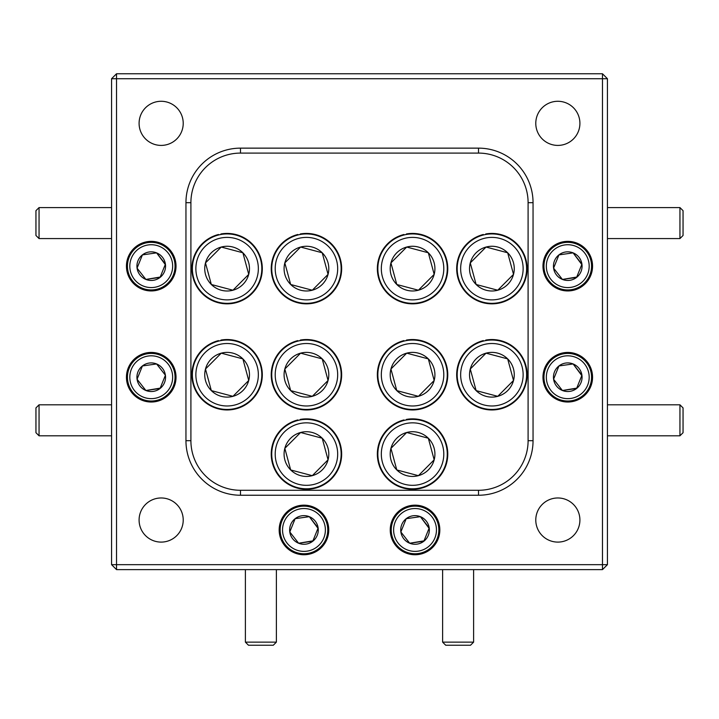 <?xml version="1.0" encoding="UTF-8"?>
<svg xmlns="http://www.w3.org/2000/svg" width="719" height="719" viewBox="0 0 719 719"><rect width="100%" height="100%" fill="white"/><g stroke="black" fill="none" stroke-linecap="round" stroke-linejoin="round"><path stroke-width="1.08" d="M161.155 145.409A22.064 22.064 0 0 0 183.219 123.344A22.064 22.064 0 0 0 161.155 101.28A22.064 22.064 0 0 0 139.091 123.344A22.064 22.064 0 0 0 161.155 145.409M557.845 542.099A22.064 22.064 0 0 0 579.909 520.035A22.064 22.064 0 0 0 557.845 497.97A22.064 22.064 0 0 0 535.781 520.035A22.064 22.064 0 0 0 557.845 542.099M557.845 145.409A22.064 22.064 0 0 0 579.909 123.344A22.064 22.064 0 0 0 557.845 101.28A22.064 22.064 0 0 0 535.781 123.344A22.064 22.064 0 0 0 557.845 145.409M161.155 542.099A22.064 22.064 0 0 0 183.219 520.035A22.064 22.064 0 0 0 161.155 497.97A22.064 22.064 0 0 0 139.091 520.035A22.064 22.064 0 0 0 161.155 542.099M151.242 290.943A24.797 24.797 0 0 0 176.029 266.156A24.797 24.797 0 0 0 151.242 241.359A24.797 24.797 0 0 0 126.445 266.156A24.797 24.797 0 0 0 151.242 290.943M303.966 554.744A24.797 24.797 0 0 0 328.754 529.957A24.797 24.797 0 0 0 303.966 505.16A24.797 24.797 0 0 0 279.17 529.957A24.797 24.797 0 0 0 303.966 554.744M151.242 402.02A24.797 24.797 0 0 0 176.029 377.223A24.797 24.797 0 0 0 151.242 352.436A24.797 24.797 0 0 0 126.445 377.223A24.797 24.797 0 0 0 151.242 402.02M567.758 402.02A24.797 24.797 0 0 0 592.555 377.223A24.797 24.797 0 0 0 567.758 352.436A24.797 24.797 0 0 0 542.971 377.223A24.797 24.797 0 0 0 567.758 402.02M567.758 290.943A24.797 24.797 0 0 0 592.555 266.156A24.797 24.797 0 0 0 567.758 241.359A24.797 24.797 0 0 0 542.971 266.156A24.797 24.797 0 0 0 567.758 290.943M415.034 554.744A24.797 24.797 0 0 0 439.83 529.957A24.797 24.797 0 0 0 415.034 505.16A24.797 24.797 0 0 0 390.246 529.957A24.797 24.797 0 0 0 415.034 554.744M607.429 78.722L607.429 564.667L602.468 569.619L116.532 569.619L116.532 564.667L602.468 564.667L602.468 78.722L116.532 78.722L116.532 564.667L111.571 564.667L111.571 78.722L116.532 78.722L116.532 73.76L602.468 73.76L607.429 78.722L602.468 78.722L602.468 73.76M533.049 440.693A54.545 54.545 0 0 1 478.503 495.238L240.497 495.238A54.545 54.545 0 0 1 185.951 440.693L185.951 202.686A54.545 54.545 0 0 1 240.497 148.141L478.503 148.141A54.545 54.545 0 0 1 533.049 202.686L533.049 440.693L528.097 440.693L528.097 202.686A49.584 49.584 0 0 0 478.503 153.093L240.497 153.093A49.584 49.584 0 0 0 190.903 202.686L190.903 440.693A49.584 49.584 0 0 0 240.497 490.286L478.503 490.286A49.584 49.584 0 0 0 528.097 440.693M602.468 569.619L602.468 564.667L607.429 564.667M111.571 564.667L116.532 569.619M111.571 78.722L116.532 73.76M196.952 382.921A31.241 31.241 0 0 0 235.275 404.896A31.241 31.241 0 0 0 257.258 366.573A31.241 31.241 0 0 0 218.936 344.599A31.241 31.241 0 0 0 196.952 382.921M260.611 365.665A34.71 34.71 0 0 1 236.183 408.248A34.71 34.71 0 0 1 193.6 383.829A34.71 34.71 0 0 1 218.028 341.246A34.71 34.71 0 0 1 260.611 365.665M205.517 380.594A22.37 22.37 0 0 0 248.729 380.477A22.37 22.37 0 0 0 221.254 353.164A22.37 22.37 0 0 0 205.517 380.594M208.411 379.812L211.332 390.606L232.956 396.331L248.729 380.477L242.878 358.889L221.254 353.164L205.481 369.018L208.411 379.812M243.085 359.662L242.878 358.889L221.254 353.164L205.481 369.018L211.332 390.606L232.956 396.331M233.522 395.765L248.729 380.477L248.513 379.695M131.37 258.148A21.417 21.417 0 0 0 143.234 286.027A21.417 21.417 0 0 0 171.104 274.155A21.417 21.417 0 0 0 159.241 246.284A21.417 21.417 0 0 0 131.37 258.148M173.315 275.044A23.799 23.799 0 0 1 142.344 288.229A23.799 23.799 0 0 1 129.159 257.258A23.799 23.799 0 0 1 160.13 244.074A23.799 23.799 0 0 1 173.315 275.044M137.958 260.808A14.317 14.317 0 0 0 160.058 277.426A14.317 14.317 0 0 0 156.589 252.872A14.317 14.317 0 0 0 137.958 260.808M139.738 261.518L137.068 268.16L145.885 279.43L160.058 277.426L165.415 264.152L156.589 252.872L142.416 254.886L139.738 261.518M165.262 264.52L156.589 252.872L142.416 254.886L137.068 268.16L145.885 279.43L160.211 277.049M276.294 276.806A31.241 31.241 0 0 0 314.616 298.789A31.241 31.241 0 0 0 336.591 260.458A31.241 31.241 0 0 0 298.268 238.483A31.241 31.241 0 0 0 276.294 276.806M339.943 259.55A34.71 34.71 0 0 1 315.524 302.133A34.71 34.71 0 0 1 272.941 277.714A34.71 34.71 0 0 1 297.36 235.131A34.71 34.71 0 0 1 339.943 259.55M284.859 274.487A22.37 22.37 0 0 0 328.062 274.361A22.37 22.37 0 0 0 300.596 247.048A22.37 22.37 0 0 0 284.859 274.487M287.744 273.696L290.674 284.49L312.289 290.224L328.062 274.361L322.211 252.773L300.596 247.048L284.823 262.902L287.744 273.696M300.03 247.615L284.823 262.902L290.674 284.49L312.289 290.224L328.062 274.361L322.211 252.773M321.438 252.567L300.596 247.048M196.952 276.806A31.241 31.241 0 0 0 235.275 298.789A31.241 31.241 0 0 0 257.258 260.458A31.241 31.241 0 0 0 218.936 238.483A31.241 31.241 0 0 0 196.952 276.806M260.611 259.55A34.71 34.71 0 0 1 236.183 302.133A34.71 34.71 0 0 1 193.6 277.714A34.71 34.71 0 0 1 218.028 235.131A34.71 34.71 0 0 1 260.611 259.55M205.517 274.487A22.37 22.37 0 0 0 248.729 274.361A22.37 22.37 0 0 0 221.254 247.048A22.37 22.37 0 0 0 205.517 274.487M208.411 273.696L211.332 284.49L232.956 290.224L248.729 274.361L242.878 252.773L221.254 247.048L205.481 262.902L208.411 273.696M243.085 253.546L242.878 252.773L221.254 247.048L205.481 262.902L211.332 284.49L232.956 290.224M233.522 289.649L248.729 274.361L248.513 273.579M461.742 276.806A31.241 31.241 0 0 0 500.065 298.789A31.241 31.241 0 0 0 522.048 260.458A31.241 31.241 0 0 0 483.725 238.483A31.241 31.241 0 0 0 461.742 276.806M525.4 259.55A34.71 34.71 0 0 1 500.972 302.133A34.71 34.71 0 0 1 458.389 277.714A34.71 34.71 0 0 1 482.817 235.131A34.71 34.71 0 0 1 525.4 259.55M470.307 274.487A22.37 22.37 0 0 0 513.519 274.361A22.37 22.37 0 0 0 486.044 247.048A22.37 22.37 0 0 0 470.307 274.487M473.201 273.696L476.122 284.49L497.746 290.224L513.519 274.361L507.668 252.773L486.044 247.048L470.271 262.902L473.201 273.696M485.478 247.615L470.271 262.902L476.122 284.49L497.746 290.224M498.312 289.649L513.519 274.361L513.303 273.579M507.875 253.546L507.668 252.773L486.044 247.048M382.409 276.806A31.241 31.241 0 0 0 420.732 298.789A31.241 31.241 0 0 0 442.706 260.458A31.241 31.241 0 0 0 404.384 238.483A31.241 31.241 0 0 0 382.409 276.806M446.059 259.55A34.71 34.71 0 0 1 421.64 302.133A34.71 34.71 0 0 1 379.057 277.714A34.71 34.71 0 0 1 403.476 235.131A34.71 34.71 0 0 1 446.059 259.55M390.974 274.487A22.37 22.37 0 0 0 434.177 274.361A22.37 22.37 0 0 0 406.711 247.048A22.37 22.37 0 0 0 390.974 274.487M393.859 273.696L396.789 284.49L418.404 290.224L434.177 274.361L428.326 252.773L406.711 247.048L390.938 262.902L393.859 273.696M427.553 252.567L406.711 247.048L390.938 262.902L396.789 284.49L418.404 290.224M418.97 289.649L434.177 274.361L433.97 273.579M428.542 253.546L428.326 252.773M382.409 382.921A31.241 31.241 0 0 0 420.732 404.896A31.241 31.241 0 0 0 442.706 366.573A31.241 31.241 0 0 0 404.384 344.599A31.241 31.241 0 0 0 382.409 382.921M446.059 365.665A34.71 34.71 0 0 1 421.64 408.248A34.71 34.71 0 0 1 379.057 383.829A34.71 34.71 0 0 1 403.476 341.246A34.71 34.71 0 0 1 446.059 365.665M390.974 380.594A22.37 22.37 0 0 0 434.177 380.477A22.37 22.37 0 0 0 406.711 353.164A22.37 22.37 0 0 0 390.974 380.594M393.859 379.812L396.789 390.606L418.404 396.331L434.177 380.477L428.326 358.889L406.711 353.164L390.938 369.018L393.859 379.812M418.97 395.765L434.177 380.477L428.326 358.889L406.711 353.164L390.938 369.018L396.789 390.606L418.404 396.331M461.742 382.921A31.241 31.241 0 0 0 500.065 404.896A31.241 31.241 0 0 0 522.048 366.573A31.241 31.241 0 0 0 483.725 344.599A31.241 31.241 0 0 0 461.742 382.921M525.4 365.665A34.71 34.71 0 0 1 500.972 408.248A34.71 34.71 0 0 1 458.389 383.829A34.71 34.71 0 0 1 482.817 341.246A34.71 34.71 0 0 1 525.4 365.665M470.307 380.594A22.37 22.37 0 0 0 513.519 380.477A22.37 22.37 0 0 0 486.044 353.164A22.37 22.37 0 0 0 470.307 380.594M473.201 379.812L476.122 390.606L497.746 396.331L513.519 380.477L507.668 358.889L486.044 353.164L470.271 369.018L473.201 379.812M507.875 359.662L507.668 358.889L486.044 353.164L470.271 369.018L476.122 390.606L497.746 396.331M498.312 395.765L513.519 380.477L513.303 379.695M382.409 462.254A31.241 31.241 0 0 0 420.732 484.238A31.241 31.241 0 0 0 442.706 445.915A31.241 31.241 0 0 0 404.384 423.931A31.241 31.241 0 0 0 382.409 462.254M446.059 445.007A34.71 34.71 0 0 1 421.64 487.59A34.71 34.71 0 0 1 379.057 463.162A34.71 34.71 0 0 1 403.476 420.588A34.71 34.71 0 0 1 446.059 445.007M390.974 459.935A22.37 22.37 0 0 0 434.177 459.809A22.37 22.37 0 0 0 406.711 432.496A22.37 22.37 0 0 0 390.974 459.935M393.859 459.153L396.789 469.947L418.404 475.672L434.177 459.809L428.326 438.222L406.711 432.496L390.938 448.359L393.859 459.153M428.542 439.003L428.326 438.222L406.711 432.496L390.938 448.359L396.789 469.947L418.404 475.672M418.97 475.106L434.177 459.809L433.97 459.037M276.294 462.254A31.241 31.241 0 0 0 314.616 484.238A31.241 31.241 0 0 0 336.591 445.915A31.241 31.241 0 0 0 298.268 423.931A31.241 31.241 0 0 0 276.294 462.254M339.943 445.007A34.71 34.71 0 0 1 315.524 487.59A34.71 34.71 0 0 1 272.941 463.162A34.71 34.71 0 0 1 297.36 420.588A34.71 34.71 0 0 1 339.943 445.007M284.859 459.935A22.37 22.37 0 0 0 328.062 459.809A22.37 22.37 0 0 0 300.596 432.496A22.37 22.37 0 0 0 284.859 459.935M287.744 459.153L290.674 469.947L312.289 475.672L328.062 459.809L322.211 438.222L300.596 432.496L284.823 448.359L287.744 459.153M290.674 469.947L312.289 475.672L328.062 459.809L322.211 438.222L300.596 432.496L284.823 448.359L290.674 469.947M276.294 382.921A31.241 31.241 0 0 0 314.616 404.896A31.241 31.241 0 0 0 336.591 366.573A31.241 31.241 0 0 0 298.268 344.599A31.241 31.241 0 0 0 276.294 382.921M339.943 365.665A34.71 34.71 0 0 1 315.524 408.248A34.71 34.71 0 0 1 272.941 383.829A34.71 34.71 0 0 1 297.36 341.246A34.71 34.71 0 0 1 339.943 365.665M284.859 380.594A22.37 22.37 0 0 0 328.062 380.477A22.37 22.37 0 0 0 300.596 353.164A22.37 22.37 0 0 0 284.859 380.594M287.744 379.812L290.674 390.606L312.289 396.331L328.062 380.477L322.211 358.889L300.596 353.164L284.823 369.018L287.744 379.812M291.447 390.812L312.289 396.331L328.062 380.477L322.211 358.889M321.438 358.682L300.596 353.164L284.823 369.018L290.674 390.606M395.171 521.949A21.417 21.417 0 0 0 407.035 549.819A21.417 21.417 0 0 0 434.905 537.956A21.417 21.417 0 0 0 423.042 510.086A21.417 21.417 0 0 0 395.171 521.949M437.116 538.846A23.799 23.799 0 0 1 406.145 552.03A23.799 23.799 0 0 1 392.96 521.059A23.799 23.799 0 0 1 423.931 507.875A23.799 23.799 0 0 1 437.116 538.846M401.759 524.6A14.317 14.317 0 0 0 423.859 541.227A14.317 14.317 0 0 0 420.381 516.673A14.317 14.317 0 0 0 401.759 524.6M403.539 525.319L400.86 531.961L409.686 543.231L423.859 541.227L429.207 527.944L420.381 516.673L406.217 518.678L403.539 525.319M429.063 528.321L420.381 516.673L406.217 518.678L400.86 531.961L409.686 543.231L424.012 540.85M547.896 258.148A21.417 21.417 0 0 0 559.759 286.027A21.417 21.417 0 0 0 587.63 274.155A21.417 21.417 0 0 0 575.766 246.284A21.417 21.417 0 0 0 547.896 258.148M589.841 275.044A23.799 23.799 0 0 1 558.87 288.229A23.799 23.799 0 0 1 545.685 257.258A23.799 23.799 0 0 1 576.656 244.074A23.799 23.799 0 0 1 589.841 275.044M554.484 260.808A14.317 14.317 0 0 0 576.584 277.426A14.317 14.317 0 0 0 573.115 252.872A14.317 14.317 0 0 0 554.484 260.808M556.263 261.518L553.585 268.16L562.411 279.43L576.584 277.426L581.932 264.152L573.115 252.872L558.942 254.886L556.263 261.518M554.088 268.789L562.411 279.43L576.737 277.049M581.788 264.52L573.115 252.872L558.942 254.886L553.585 268.16M547.896 369.224A21.417 21.417 0 0 0 559.759 397.095A21.417 21.417 0 0 0 587.63 385.231A21.417 21.417 0 0 0 575.766 357.361A21.417 21.417 0 0 0 547.896 369.224M589.841 386.121A23.799 23.799 0 0 1 558.87 399.306A23.799 23.799 0 0 1 545.685 368.335A23.799 23.799 0 0 1 576.656 355.15A23.799 23.799 0 0 1 589.841 386.121M554.484 371.876A14.317 14.317 0 0 0 576.584 388.494A14.317 14.317 0 0 0 573.115 363.949A14.317 14.317 0 0 0 554.484 371.876M556.263 372.595L553.585 379.237L562.411 390.507L576.584 388.494L581.932 375.219L573.115 363.949L558.942 365.953L556.263 372.595M554.088 379.866L562.411 390.507L576.737 388.125M581.788 375.597L573.115 363.949L558.942 365.953L553.585 379.237M131.37 369.224A21.417 21.417 0 0 0 143.234 397.095A21.417 21.417 0 0 0 171.104 385.231A21.417 21.417 0 0 0 159.241 357.361A21.417 21.417 0 0 0 131.37 369.224M173.315 386.121A23.799 23.799 0 0 1 142.344 399.306A23.799 23.799 0 0 1 129.159 368.335A23.799 23.799 0 0 1 160.13 355.15A23.799 23.799 0 0 1 173.315 386.121M137.958 371.876A14.317 14.317 0 0 0 160.058 388.494A14.317 14.317 0 0 0 156.589 363.949A14.317 14.317 0 0 0 137.958 371.876M139.738 372.595L137.068 379.237L145.885 390.507L160.058 388.494L165.415 375.219L156.589 363.949L142.416 365.953L139.738 372.595M164.912 374.59L156.589 363.949L142.416 365.953L137.068 379.237L145.885 390.507L160.211 388.125M284.095 521.949A21.417 21.417 0 0 0 295.958 549.819A21.417 21.417 0 0 0 323.829 537.956A21.417 21.417 0 0 0 311.965 510.086A21.417 21.417 0 0 0 284.095 521.949M326.04 538.846A23.799 23.799 0 0 1 295.069 552.03A23.799 23.799 0 0 1 281.884 521.059A23.799 23.799 0 0 1 312.855 507.875A23.799 23.799 0 0 1 326.04 538.846M290.683 524.6A14.317 14.317 0 0 0 312.783 541.227A14.317 14.317 0 0 0 309.314 516.673A14.317 14.317 0 0 0 290.683 524.6M292.462 525.319L289.793 531.961L298.619 543.231L312.783 541.227L318.14 527.944L309.314 516.673L295.141 518.678L292.462 525.319M317.987 528.321L309.314 516.673L295.141 518.678L289.793 531.961L298.619 543.231L312.936 540.85M39.051 238.573L35.95 235.473L35.95 210.676L39.051 207.584L39.051 238.573L111.571 238.573M39.051 435.804L35.95 432.703L35.95 407.907L39.051 404.806L39.051 435.804L111.571 435.804M276.384 642.139L273.283 645.24L248.486 645.24L245.395 642.139L276.384 642.139L276.384 569.619M679.949 404.806L683.05 407.907L683.05 432.703L679.949 435.804L679.949 404.806L607.429 404.806M473.605 642.139L470.514 645.24L445.717 645.24L442.616 642.139L473.605 642.139L473.605 569.619M679.949 207.584L683.05 210.676L683.05 235.473L679.949 238.573L679.949 207.584L607.429 207.584M218.621 341.094L218.522 340.608A35.204 35.204 0 0 0 201.257 398.659A35.204 35.204 0 0 0 260.476 385.959A35.204 35.204 0 0 0 220.94 340.087L221.048 340.572M297.963 234.978L297.855 234.493A35.204 35.204 0 0 0 280.599 292.543A35.204 35.204 0 0 0 339.817 279.844A35.204 35.204 0 0 0 300.281 233.972L300.389 234.457M218.621 234.978L218.522 234.493A35.204 35.204 0 0 0 201.257 292.543A35.204 35.204 0 0 0 260.476 279.844A35.204 35.204 0 0 0 220.94 233.972L221.048 234.457M483.411 234.978L483.312 234.493A35.204 35.204 0 0 0 466.047 292.543A35.204 35.204 0 0 0 525.265 279.844A35.204 35.204 0 0 0 485.729 233.972L485.837 234.457M404.078 234.978L403.97 234.493A35.204 35.204 0 0 0 386.714 292.543A35.204 35.204 0 0 0 445.933 279.844A35.204 35.204 0 0 0 406.397 233.972L406.496 234.457M404.078 341.094L403.97 340.608A35.204 35.204 0 0 0 386.714 398.659A35.204 35.204 0 0 0 445.933 385.959A35.204 35.204 0 0 0 406.397 340.087L406.496 340.572M483.411 341.094L483.312 340.608A35.204 35.204 0 0 0 466.047 398.659A35.204 35.204 0 0 0 525.265 385.959A35.204 35.204 0 0 0 485.729 340.087L485.837 340.572M404.078 420.426L403.97 419.941A35.204 35.204 0 0 0 386.714 477.991A35.204 35.204 0 0 0 445.933 465.301A35.204 35.204 0 0 0 406.397 419.42L406.496 419.905M297.963 420.426L297.855 419.941A35.204 35.204 0 0 0 280.599 477.991A35.204 35.204 0 0 0 339.817 465.301A35.204 35.204 0 0 0 300.281 419.42L300.389 419.905M297.963 341.094L297.855 340.608A35.204 35.204 0 0 0 280.599 398.659A35.204 35.204 0 0 0 339.817 385.959A35.204 35.204 0 0 0 300.281 340.087L300.389 340.572M478.503 148.141L478.503 153.093M240.497 153.093L240.497 148.141M190.903 202.686L185.951 202.686M533.049 202.686L528.097 202.686M190.903 440.693L185.951 440.693M240.497 490.286L240.497 495.238M478.503 495.238L478.503 490.286M39.051 207.584L111.571 207.584M39.051 404.806L111.571 404.806M245.395 642.139L245.395 569.619M679.949 435.804L607.429 435.804M442.616 642.139L442.616 569.619M679.949 238.573L607.429 238.573"/></g></svg>
